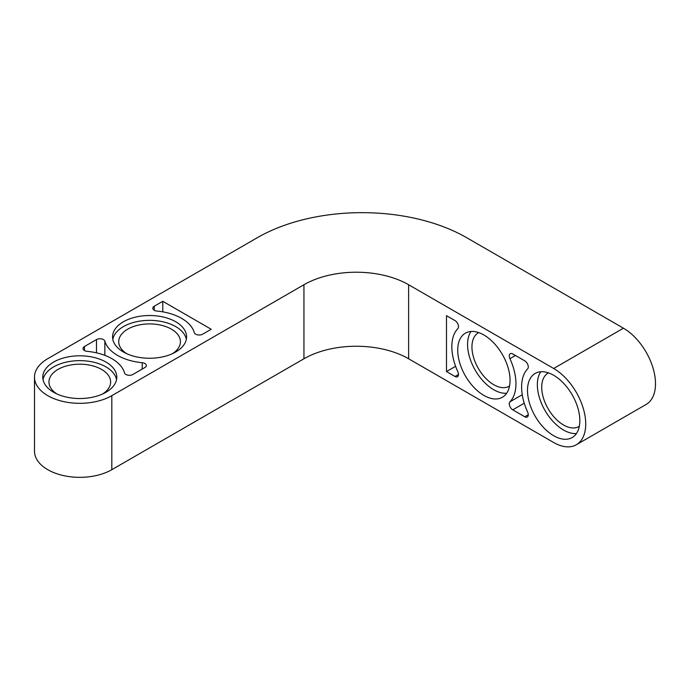 <?xml version="1.0" encoding="UTF-8"?>
<svg xmlns="http://www.w3.org/2000/svg" width="690" height="690" viewBox="0 0 690 690"><rect width="100%" height="100%" fill="white"/><g stroke="black" fill="none" stroke-linecap="round" stroke-linejoin="round"><path stroke-width="1.03" d="M576.331 444.757L646.107 404.469A45.333 26.168 -120 0 0 655.5 383.718A45.333 26.168 -120 0 0 623.45 328.199L466.673 237.688A148.022 85.457 0 0 0 257.336 237.688L47.765 358.679A45.299 26.151 0 0 0 34.5 377.171L34.5 451.2A45.299 26.151 0 0 0 47.765 469.683A45.299 26.151 0 0 0 111.823 469.683L303.945 358.765L303.945 284.737A74.011 42.728 180 0 1 408.618 284.737L408.618 358.765L553.665 442.506A45.333 26.168 -120 0 0 576.331 444.757A45.333 26.168 -120 0 0 585.724 424.005A45.333 26.168 -120 0 0 553.665 368.486L408.618 284.737M34.5 377.171A45.299 26.151 0 0 0 47.765 395.663A45.299 26.151 0 0 0 111.823 395.663L303.945 284.737M408.618 358.765A74.011 42.728 0 0 0 303.945 358.765M162.78 301.306L211.192 329.259L202.662 334.184A4.934 2.846 180 0 1 197.659 334.883A4.934 2.846 180 0 1 194.304 332.632A45.333 26.168 0 0 0 156.941 311.061A4.934 2.846 180 0 1 152.809 308.249A4.934 2.846 180 0 1 154.25 306.231L162.78 301.306L162.78 311.846M96.488 339.584A4.934 2.846 180 0 1 101.482 338.885A4.934 2.846 180 0 1 104.846 341.136A45.333 26.168 0 0 0 117.516 355.393A45.333 26.168 0 0 0 142.209 362.707A4.934 2.846 180 0 1 146.34 365.519A4.934 2.846 180 0 1 144.891 367.529L132.885 374.472A4.934 2.846 180 0 1 127.883 375.17A4.934 2.846 180 0 1 124.528 372.919A45.333 26.168 0 0 0 87.156 351.348A4.934 2.846 180 0 1 83.024 348.536A4.934 2.846 180 0 1 84.473 346.518L96.488 339.584L96.488 352.84M123.407 321.773A37.001 21.364 180 0 1 163.737 317.141A37.001 21.364 180 0 1 186.576 336.884A37.001 21.364 180 0 1 163.737 356.618A37.001 21.364 180 0 1 123.407 351.995A37.001 21.364 180 0 1 112.565 336.884A37.001 21.364 180 0 1 123.407 321.773M53.63 362.06A37.001 21.364 180 0 1 93.952 357.429A37.001 21.364 180 0 1 116.8 377.171A37.001 21.364 180 0 1 93.952 396.905A37.001 21.364 180 0 1 53.63 392.274A37.001 21.364 180 0 1 42.789 377.171A37.001 21.364 180 0 1 53.63 362.06M112.806 339.299A37.001 21.364 180 0 1 137.37 321.549A37.001 21.364 180 0 1 175.743 326.612A37.001 21.364 180 0 1 186.343 339.299M126.805 353.728A30.834 17.802 180 0 1 118.732 341.714A30.834 17.802 180 0 1 137.767 325.266A30.834 17.802 180 0 1 171.379 329.13A30.834 17.802 180 0 1 180.409 341.714A30.834 17.802 180 0 1 172.345 353.728M43.03 379.586A37.001 21.364 180 0 1 67.594 361.836A37.001 21.364 180 0 1 105.958 366.899A37.001 21.364 180 0 1 116.558 379.586M57.029 394.016A30.834 17.802 180 0 1 48.956 382.001A30.834 17.802 180 0 1 67.991 365.553A30.834 17.802 180 0 1 101.603 369.417A30.834 17.802 180 0 1 110.633 382.001A30.834 17.802 180 0 1 102.56 394.016M553.665 435.709A37.001 21.364 60 0 1 529.489 403.098A37.001 21.364 60 0 1 535.164 373.445A37.001 21.364 60 0 1 563.678 383.364A37.001 21.364 60 0 1 579.833 420.607A37.001 21.364 60 0 1 572.174 437.546A37.001 21.364 60 0 1 553.665 435.709M483.888 395.422A37.001 21.364 60 0 1 459.713 362.819A37.001 21.364 60 0 1 465.388 333.166A37.001 21.364 60 0 1 493.902 343.077A37.001 21.364 60 0 1 510.057 380.319A37.001 21.364 60 0 1 502.389 397.259A37.001 21.364 60 0 1 483.888 395.422M512.774 409.834A4.934 2.846 60 0 1 509.668 405.858A4.934 2.846 60 0 1 509.936 401.822A45.333 26.168 -120 0 0 515.948 383.718A45.333 26.168 -120 0 0 509.936 358.679A4.934 2.846 60 0 1 510.307 353.694A4.934 2.846 60 0 1 512.774 353.936L524.788 360.87A4.934 2.846 60 0 1 527.893 364.855A4.934 2.846 60 0 1 527.617 368.883A45.333 26.168 -120 0 0 527.617 412.034A4.934 2.846 60 0 1 527.255 417.019A4.934 2.846 60 0 1 524.788 416.769L512.774 409.834L524.245 403.21M446.482 371.556L446.482 315.666L455.012 320.583A4.934 2.846 60 0 1 458.108 324.567A4.934 2.846 60 0 1 457.841 328.604A45.333 26.168 -120 0 0 457.841 371.746A4.934 2.846 60 0 1 457.479 376.731A4.934 2.846 60 0 1 455.012 376.481L446.482 371.556L455.607 366.295M506.65 393.257A37.001 21.364 60 0 1 467.579 344.413A37.001 21.364 60 0 1 470.985 331.476M509.539 386.003A30.834 17.802 60 0 1 509.168 386.228A30.834 17.802 60 0 1 485.398 377.965A30.834 17.802 60 0 1 471.943 346.932A30.834 17.802 60 0 1 478.325 332.813A30.834 17.802 60 0 1 478.713 332.606M576.426 433.544A37.001 21.364 60 0 1 537.355 384.701A37.001 21.364 60 0 1 540.762 371.763M579.315 426.282A30.834 17.802 60 0 1 578.945 426.515A30.834 17.802 60 0 1 555.183 418.252A30.834 17.802 60 0 1 541.719 387.219A30.834 17.802 60 0 1 548.101 373.1A30.834 17.802 60 0 1 548.49 372.893M111.823 395.663L111.823 469.683M553.665 368.486L623.45 328.199M104.846 341.136L104.846 355.359M84.473 346.518L84.473 350.546M142.209 362.707L142.209 369.081M154.25 306.231L154.25 310.267M509.936 401.822L522.252 394.714M524.788 416.769L528.273 414.759M509.936 358.679L515.456 355.488M455.012 376.481L458.496 374.472"/></g></svg>
